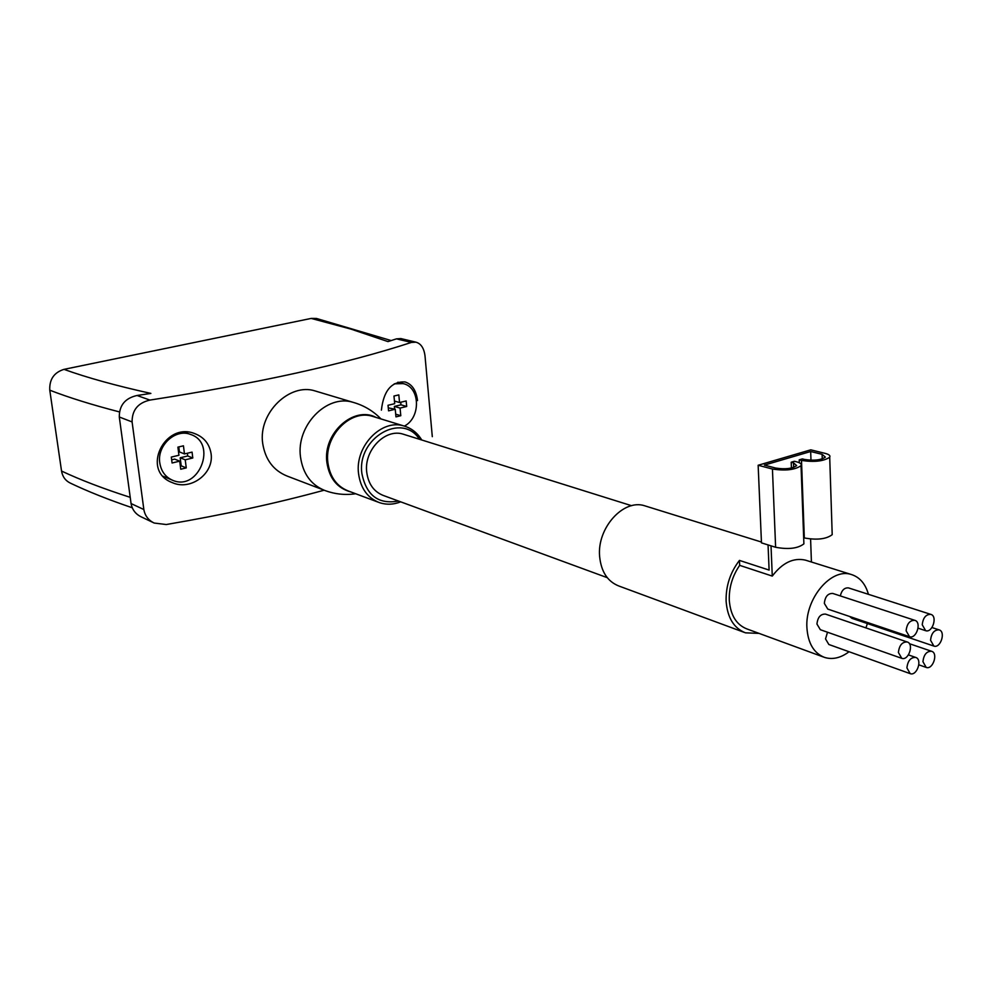 <?xml version="1.0" encoding="UTF-8"?>
<svg xmlns="http://www.w3.org/2000/svg" width="992" height="992" viewBox="0 0 992 992"><rect width="100%" height="100%" fill="white"/><g stroke="black" fill="none" stroke-linecap="round" stroke-linejoin="round"><path stroke-width="1.49" d="M744.372 632.425L618.872 586.012C607.575 581.56 601.152 571.714 599.627 556.475C596.824 528.079 623.522 498.517 644.8 505.821L645.941 506.18M759.091 633.392L745.488 632.834C733.894 628.258 727.434 617.756 726.119 601.313C725.735 586.148 730.174 572.52 739.449 560.406L739.672 565.353L772.272 576.092C782.39 562.774 793.439 557.454 805.392 560.12L806.459 560.455M768.056 544.918L769.11 570.078L739.449 560.406M810.6 539.065L811.419 562.005M810.675 451.509L822.108 454.336L825.356 457.126C820.967 460.09 814.085 460.883 804.686 459.482L802.404 458.912L799.217 459.854L801.499 460.437C814.308 462.334 823.707 461.268 829.709 457.225C830.552 455.675 829.064 454.398 825.245 453.406L810.786 449.835L758.148 465.26L772.433 469.03C785.366 471.014 794.89 469.898 801.04 465.707C801.871 464.144 800.432 462.855 796.7 461.85L794.418 461.268L791.207 462.21L793.488 462.805L796.65 465.62C792.162 468.695 785.18 469.514 775.694 468.063L764.398 465.099L810.675 451.509L810.985 460.238M771.02 545.836L772.272 576.092M417.533 400.594C416.206 390.34 412.015 384.115 404.959 381.92C391.443 381.399 383.594 390.811 381.399 410.142M211.085 453.704C209.473 443.92 204.067 437.236 194.866 433.665C164.61 421.203 140.368 471.026 172.422 482.67C190.687 490.966 214.148 473.581 211.085 453.704M119.4 411.903C92.095 404.835 68.882 397.594 49.774 390.191C49.278 379.44 54.002 372.496 63.972 369.359L311.19 318.42L350.796 329.059L387.971 341.595L396.49 338.855L400.88 338.582L415.871 342.153C420.943 343.554 423.981 348.093 424.998 355.806L432.301 436.666M415.871 342.166L411.42 342.426C344.98 364.076 257.808 383.296 149.928 400.086C137.962 402.864 132.023 410.142 132.097 421.935L143.852 509.541C144.968 515.778 148.428 520.279 154.194 523.044L166.247 524.532C223.919 514.662 276.557 503.217 324.148 490.209M355.682 493.756C345.018 495.306 334.602 494.165 324.458 490.333C310.893 484.728 302.907 473.606 300.502 456.965C295.988 425.618 326.728 394.022 352.916 402.281L314.96 390.898C289.9 382.689 258.131 412.722 262.682 443.337C265.286 459.705 273.507 470.63 287.333 476.148L323.491 489.949M159.786 462.892C156.848 445.495 175.46 428.346 190.452 434.409C217.905 442.878 198.884 491.933 172.62 480.277C165.428 477.115 161.15 471.324 159.786 462.892M192.064 452.116L184.475 453.927L183.446 445.817L177.903 447.132L178.944 455.254L171.306 457.076L172.075 462.991L179.701 461.156L180.742 469.241L186.26 467.902L185.231 459.817L192.795 457.994L192.064 452.116M394.308 383.817L403.099 383.606C420.286 386.967 421.092 417.657 404.364 426.101M406.174 400.954L399.54 402.529L398.821 394.89L393.973 396.031L394.704 403.694L388.021 405.282L388.566 410.849L395.238 409.25L395.957 416.876L400.793 415.698L400.074 408.084L406.695 406.484L406.174 400.954M63.972 369.359C87.023 377.667 115.99 385.69 150.871 393.415L137.045 395.486C125.153 398.164 119.238 405.331 119.3 417L131.068 503.564C132.196 509.739 135.644 514.191 141.385 516.944L153.462 522.685M311.19 318.42L316.411 318.444L391.195 340.566M132.246 507.768C108.562 499.72 87.941 491.511 70.37 483.129C65.472 480.748 62.533 476.718 61.541 471.051L49.774 390.191M394.456 401.066L399.54 402.529M400.731 402.244L400.979 404.823L406.695 406.484M400.979 404.823L394.37 406.41L400.074 408.084M394.37 406.41L394.618 409.064M395.709 414.172L400.793 415.698M388.269 407.873L395.238 409.25M178.783 446.921L179.416 451.918L184.475 453.927M187.364 453.245L187.711 455.973L192.795 457.994M187.711 455.973L180.172 457.783L185.231 459.817M180.172 457.783L181.201 465.831L186.26 467.902M181.201 465.831L180.321 466.042M171.666 459.829L174.654 459.11L179.701 461.156M849.053 651.732C840.732 657.981 832.561 659.878 824.526 657.411C813.837 653.207 807.972 643.287 806.905 627.663C804.983 598.573 831.284 567.498 851.322 574.504C859.742 577.17 865.446 583.78 868.422 594.32M867.38 623.559L865.917 627.899M901.567 658.266L820.347 629.709L816.949 624.055C817.693 617.26 820.545 613.936 825.48 614.098L825.679 614.16M840.311 595.907C841.712 590.228 844.44 587.562 848.507 587.909L848.706 587.983M909.342 636.653L827.799 609.1L824.34 603.372C825.059 596.638 827.861 593.328 832.759 593.439L832.958 593.501M909.999 673.58L828.841 644.49L825.53 638.922L827.502 632.226M933.683 646.003L851.954 618.338L849.636 616.478M823.509 657.039L746.939 628.94C736.362 624.786 730.484 615.214 729.281 600.247C728.922 587.611 732.381 575.992 739.672 565.353M607.253 577.666L383.482 495.529C373.922 491.809 368.342 484.034 366.73 472.204C363.779 450.244 385.342 428.073 403.31 434.211L404.265 434.508M758.148 465.26L761.472 542.872L775.62 547.274C788.417 549.642 797.841 548.502 803.892 543.864L803.818 541.93M803.669 537.751L804.314 537.949C816.986 540.243 826.286 539.14 832.201 534.663L832.139 532.778M791.207 462.21L791.43 468.026M799.217 459.854L799.316 462.768M930.546 640.237C931.364 633.268 934.204 629.808 939.04 629.858C946.046 631.532 940.627 648.57 933.881 646.077L930.546 640.237M922.932 661.664C923.775 654.646 926.64 651.174 931.525 651.26C938.519 653.009 932.926 670.009 926.206 667.43L922.932 661.664M906.911 667.876C907.754 660.796 910.668 657.299 915.628 657.411C922.696 659.234 916.98 676.296 910.197 673.655L906.911 667.876M898.405 652.476C899.236 645.37 902.15 641.861 907.147 641.96C914.302 643.758 908.66 660.957 901.765 658.328L898.405 652.476M906.118 630.788C906.924 623.745 909.8 620.248 914.748 620.31C921.928 622.009 916.459 639.257 909.54 636.715L906.118 630.788M922.238 624.762C923.044 617.793 925.883 614.321 930.744 614.358C937.849 615.995 932.492 633.156 925.648 630.689L922.238 624.762M119.3 417L132.097 421.935M131.068 503.564L143.852 509.541M137.045 395.486L149.928 400.086M396.49 338.855L411.42 342.426M130.225 497.339C103.379 488.721 80.488 479.954 61.541 471.051M398.424 501.022C378.522 504.668 366.346 495.479 361.882 473.469C356.81 438.018 402.07 411.841 419.442 439.258M400.694 501.853C393.44 504.692 386.31 504.928 379.304 502.584C367.474 497.91 360.555 488.225 358.546 473.556C354.826 446.164 381.66 418.5 404.054 426.014C411.568 428.259 417.458 432.909 421.736 439.977M378.175 502.163L348.44 491.04C336.759 486.427 329.902 476.954 327.881 462.619C324.124 435.872 350.474 408.952 372.583 416.367L373.773 416.727M350.895 491.958C337.305 488.275 329.307 478.429 326.889 462.421C322.685 433.231 353.822 405.344 376.253 417.496M801.499 460.437L804.314 537.949M772.433 469.03L775.62 547.274M793.488 462.805L793.662 467.406M822.108 454.336L822.256 458.912M761.434 542.041L644.8 505.821M171.318 482.199L172.422 482.67M403.099 383.606L397.916 382.18M190.452 434.409L184.586 432.202M171.827 479.942L163.184 476.259M851.322 574.504L805.392 560.12M631.619 505.709L403.31 434.211M404.054 426.014L373.786 416.739M381.002 418.946C373.153 410.886 363.791 405.331 352.916 402.281M829.709 457.225L832.201 534.663M801.04 465.707L803.892 543.864M939.04 629.858L931.959 627.539M931.525 651.26L909.379 643.684M926.02 667.356L918.865 664.838M915.628 657.411L908.461 654.906M907.147 641.96L825.48 614.098M914.748 620.31L832.759 593.439M930.744 614.358L848.507 587.909M925.449 630.627L918.096 628.184"/></g></svg>
